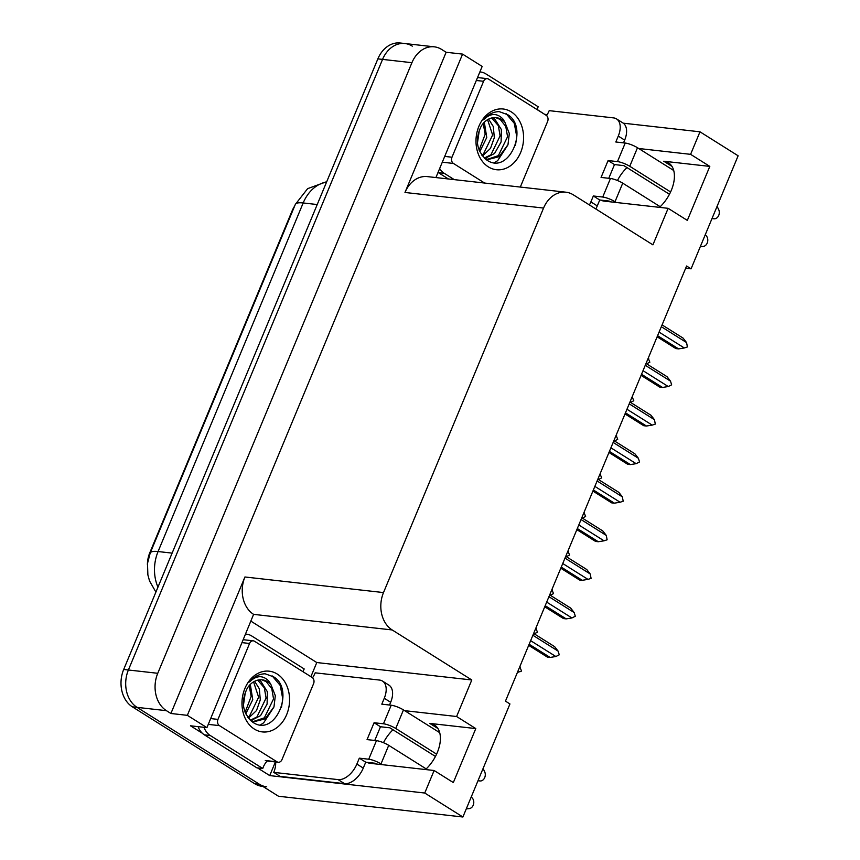 <?xml version="1.0" encoding="UTF-8"?>
<svg xmlns="http://www.w3.org/2000/svg" width="860" height="860" viewBox="0 0 860 860"><rect width="100%" height="100%" fill="white"/><g stroke="black" fill="none" stroke-linecap="round" stroke-linejoin="round"><path stroke-width="1.29" d="M366.779 762.304A29.982 17.716 -57.9 0 0 370.466 763.347L434.117 770.506L424.743 793.028L462.895 817L278.522 796.253L137.062 707.371A28.111 21.812 -83.6 0 1 128.387 669.994L382.56 59.394A28.111 21.812 -83.6 0 1 404.91 43.527A28.111 21.812 -83.6 0 1 412.295 46.15M600.796 200.122A29.982 17.716 -57.9 0 0 604.483 201.165L668.134 208.324L652.923 244.853L573.297 194.822A28.111 21.812 96.4 0 0 565.912 192.199A28.111 21.812 96.4 0 0 543.563 208.066L383.506 592.572A28.111 21.812 96.4 0 0 392.171 629.95L471.796 679.98L316.781 662.544L310.901 676.68M685.678 268.223L691.074 268.825L738.127 155.789L699.986 131.816L690.601 154.338L709.812 166.399L663.769 161.228A29.982 17.716 122.1 0 1 668.489 162.83A29.982 17.716 122.1 0 1 659.523 207.357M275.404 761.938L269.728 775.591L257.505 767.905M251.184 621.328L316.781 662.544M202.293 733.214L190.49 725.797L206.927 727.646L253.603 614.362A28.111 21.812 96.4 0 1 244.928 576.985L187.34 715.337L206.927 727.646M537.091 109.424L544.907 114.509M435.902 177.569L482.17 66.424L462.583 54.116L404.985 192.468A28.111 21.812 96.4 0 1 427.334 176.601L565.912 192.199M446.136 52.266L170.903 713.488L166.421 710.672A28.111 21.812 -83.6 0 1 157.756 673.294L411.918 62.694A28.111 21.812 -83.6 0 1 434.268 46.827A28.111 21.812 -83.6 0 1 441.653 49.45L446.136 52.266L462.583 54.116M699.986 131.816L623.285 123.184M547.197 114.617L544.961 114.369M424.743 793.028L269.728 775.591M187.34 715.337L170.903 713.488M462.895 817L509.948 703.953L505.465 701.136L686.592 266.009L691.074 268.825M471.796 679.98L456.596 716.509L404.684 710.672M690.601 154.338L638.7 148.5M434.117 770.506L453.327 782.568L475.795 728.581L456.596 716.509M709.812 166.399L687.333 220.397L668.134 208.324M147.393 564.515A25.295 19.63 -83.6 0 1 149.823 552.69L292.11 210.861A25.295 19.63 -83.6 0 1 294.604 206.131M617.469 180.514A29.982 17.716 122.1 0 1 626.994 167.582M392.977 729.764A29.982 17.716 -57.9 0 0 383.463 742.696M425.517 769.539A29.982 17.716 -57.9 0 0 434.472 725.012A29.982 17.716 -57.9 0 0 429.763 723.4L437.976 728.56M475.795 728.581L429.763 723.4M266.707 786.814A28.111 21.812 -83.6 0 1 259.311 784.191L137.062 707.371A28.111 21.812 -83.6 0 1 128.387 669.994L382.56 59.394A28.111 21.812 -83.6 0 1 404.91 43.527L434.268 46.827M262.784 786.373L262.01 786.287A28.111 21.812 -83.6 0 1 254.614 783.664L132.365 706.834A28.111 21.812 -83.6 0 1 123.689 669.467L377.863 58.867A28.111 21.812 -83.6 0 1 400.212 43L404.91 43.527M519.784 666.747L521.407 670.746L521.117 671.434L517.537 672.154M517.354 672.595L518.01 672.455M520.257 667.048L519.913 666.436M532.888 635.271L558.118 651.128L554.625 646.645L533.641 633.454M558.118 651.128L559.269 654.815L555.872 656.524L530.641 640.668M528.685 645.365L547.433 657.137L550.131 657.438L529.147 644.258M550.131 657.438L555.872 656.524M546.584 115.606A18.737 11.072 122.1 0 0 549.196 110.65L613.556 117.895A18.737 11.072 122.1 0 1 616.502 118.895A18.737 11.072 122.1 0 1 618.275 136.084L615.814 141.997L625.209 143.05L617.48 161.605A9.374 2.064 22.6 0 1 629.757 166.292L670.606 191.963M617.48 161.605L608.095 160.551L601.065 177.429L610.46 178.482L602.731 197.037L593.346 195.983L590.884 201.885A18.737 11.072 122.1 0 1 589.412 204.938M669.467 194.274L623.887 165.636L614.491 164.572L608.095 160.551M614.491 164.572L608.783 178.289M616.502 118.895L622.898 122.926A18.737 11.072 122.1 0 1 624.672 140.105L623.532 142.857M610.353 201.831L609.138 201.057L599.742 200.004L597.281 205.905A18.737 11.072 122.1 0 1 595.808 208.969M599.742 200.004L593.346 195.983M479.858 71.982A18.737 14.545 -83.6 0 1 480.794 72.046A18.737 14.545 -83.6 0 1 485.717 73.799L538.21 106.78A18.737 14.545 -83.6 0 0 537.048 109.564M438.041 172.43A18.737 14.545 96.4 0 0 438.406 172.677L444.287 173.344L454.316 179.643M438.406 172.677L448.436 178.977M444.287 173.344A18.737 14.545 -83.6 0 1 439.654 168.56M602.731 197.037A9.374 2.064 22.6 0 1 615.008 201.724L616.222 202.487M705.168 234.963L705.383 235.092A5.988 4.644 -83.6 0 1 707.662 241.563A5.988 4.644 -83.6 0 1 703.233 246.433L700.276 246.723M660.211 206.712L622.737 183.158A9.374 2.064 -157.4 0 0 610.46 178.482M673.735 170.517L637.486 147.737A9.374 2.064 -157.4 0 0 625.209 143.05M717.089 206.325L718.627 209.453A5.988 4.644 -83.6 0 1 718.53 215.838A5.988 4.644 -83.6 0 1 713.972 218.784A5.988 4.644 -83.6 0 1 712.403 218.225M535.834 628.187L537.468 632.175L534.232 633.831M536.317 628.477L535.973 627.864M551.894 589.616L553.517 593.604L550.282 595.26M552.367 589.917L552.023 589.293M567.944 551.045L569.578 555.033L566.342 556.689M568.428 551.346L568.084 550.722M584.005 512.474L585.628 516.462L582.392 518.118M584.478 512.775L584.134 512.151M548.938 596.7L574.168 612.557L570.674 608.074L549.69 594.894M574.168 612.557L575.318 616.244L571.921 617.953L546.691 602.097M544.745 606.794L563.483 618.566L566.181 618.878L545.197 605.687M566.181 618.878L571.921 617.953M564.999 558.129L590.229 573.986L586.735 569.503L565.751 556.323M590.229 573.986L591.089 578.371L587.982 579.382L562.752 563.526M560.795 568.224L579.543 579.995L582.241 580.307L561.258 567.116M582.241 580.307L587.982 579.382M581.048 519.558L606.279 535.414L602.785 530.932L581.801 517.752M606.279 535.414L607.138 539.8L604.032 540.811L578.801 524.965M576.856 529.652L595.593 541.434L598.291 541.736L577.307 528.545M598.291 541.736L604.032 540.811M597.109 480.987L622.339 496.844L618.845 492.371L597.861 479.181M622.339 496.844L623.199 501.229L620.092 502.24L594.862 486.394M592.905 491.081L611.654 502.863L614.352 503.164L593.368 489.985M614.352 503.164L620.092 502.24M511.238 111.864A30.552 23.704 -83.6 0 1 520.655 152.478A30.552 23.704 -83.6 0 1 488.34 166.872A30.552 23.704 -83.6 0 1 478.912 126.248A30.552 23.704 -83.6 0 1 511.238 111.864M486.513 159.852C509.023 176.16 529.373 127.549 507.776 114.735L499.165 111.606C493.199 111.735 487.986 114.466 483.524 119.798C490.34 113.101 496.757 112.789 502.799 118.852L504.82 122.077A21.177 16.437 96.4 0 0 501.853 119.637A21.177 16.437 96.4 0 0 496.284 117.659A21.177 16.437 96.4 0 0 481.331 125.969C474.709 139.352 476.44 150.64 486.513 159.852M484.782 158.498L488.48 159.412L499.112 156.681L507.981 144.674L509.324 133.526L504.82 122.077M485.384 159.003L488.48 159.412M487.555 159.272L498.381 155.649L507.561 136.719L505.787 126.484L500.24 119.454L495.661 117.605M484.287 158.047L490.92 154.811L500.101 135.88L498.327 125.646L491.694 117.97M484.814 158.509L494.586 153.446L501.111 141.911L501.38 129.559L494.65 118.82L492.705 117.755M481.783 155.144L483.46 153.972L492.64 135.042L487.588 119.691M482.449 156.025L490.512 148.371L494.317 137.632L493.317 126.57L488.63 119.11M479.106 150.156L485.19 134.203L483.191 123.453M479.762 151.672L486.76 137.503L484.331 122.238M477.429 143.179L479.428 129.527M484.621 183.051L453.424 163.443A4.687 3.633 -83.6 0 1 451.984 157.219L483.589 81.291A4.687 3.633 -83.6 0 1 487.308 78.647A4.687 3.633 -83.6 0 1 488.544 79.088L546.143 115.283A4.687 3.633 -83.6 0 1 547.594 121.518L520.311 187.072M494.586 162.69L497.714 160.583L507.884 144.964M515.452 145.415L516.774 136.686L514.269 123.313L506.164 113.703M312.567 677.788A18.737 11.072 122.1 0 0 315.19 672.832L379.539 680.067A18.737 11.072 122.1 0 1 382.485 681.077A18.737 11.072 122.1 0 1 384.259 698.266L381.808 704.168L391.203 705.221L383.474 723.787A9.374 2.064 22.6 0 1 395.75 728.474L436.6 754.145M383.474 723.787L374.079 722.733L367.059 739.6L376.454 740.654L368.725 759.219L359.329 758.165L356.868 764.067A18.737 11.072 122.1 0 1 338.109 779.611L273.749 772.377L280.156 776.397L344.505 783.643A18.737 11.072 122.1 0 0 363.275 768.087L365.726 762.186L359.329 758.165M435.461 756.456L389.87 727.807L380.475 726.754L374.079 722.733M380.475 726.754L374.767 740.471M382.485 681.077L388.892 685.097A18.737 11.072 122.1 0 1 390.666 702.287L389.515 705.039M246.777 634.218L245.852 634.121A18.737 14.545 -83.6 0 1 246.777 634.218A18.737 14.545 -83.6 0 1 251.711 635.97L304.193 668.951A18.737 14.545 -83.6 0 0 303.032 671.746M198.123 726.657A18.737 14.545 96.4 0 0 204.4 734.859L256.882 767.84L262.762 768.496A18.737 14.545 -83.6 0 1 267.159 761.014M204.4 734.859L210.27 735.515L262.762 768.496M210.27 735.515A18.737 14.545 -83.6 0 1 203.992 727.313M275.608 761.96A18.737 11.072 122.1 0 1 273.749 772.377M376.336 764.003L375.121 763.239L365.726 762.186M368.725 759.219A9.374 2.064 22.6 0 1 381.002 763.895L382.216 764.669M471.162 797.145L471.366 797.274A5.988 4.644 -83.6 0 1 473.656 803.745A5.988 4.644 -83.6 0 1 469.227 808.604L466.26 808.905M426.194 768.894L388.72 745.341A9.374 2.064 -157.4 0 0 376.454 740.654M439.729 732.688L403.469 709.909A9.374 2.064 -157.4 0 0 391.203 705.221M483.083 768.507L484.621 771.635A5.988 4.644 -83.6 0 1 484.524 778.02A5.988 4.644 -83.6 0 1 479.966 780.955A5.988 4.644 -83.6 0 1 478.386 780.396M277.221 674.036A30.552 23.704 -83.6 0 1 286.649 714.66A30.552 23.704 -83.6 0 1 254.323 729.054A30.552 23.704 -83.6 0 1 244.906 688.43A30.552 23.704 -83.6 0 1 277.221 674.036M252.507 722.034C275.017 738.332 295.356 689.731 273.76 676.906L265.149 673.788C259.193 673.907 253.979 676.637 249.507 681.98C256.323 675.283 262.751 674.971 268.782 681.034L270.803 684.248A21.177 16.437 96.4 0 0 267.836 681.808A21.177 16.437 96.4 0 0 262.268 679.841A21.177 16.437 96.4 0 0 247.325 688.15C240.703 701.524 242.423 712.822 252.507 722.034M250.765 720.669L254.474 721.583L265.106 718.852L273.974 706.855L275.318 695.697L270.803 684.248M251.367 721.185L254.474 721.583M253.539 721.454L264.364 717.831L273.544 698.9L271.781 688.666L266.224 681.636L261.644 679.776M250.281 720.228L256.903 716.993L266.084 698.062L264.321 687.828L257.688 680.142M250.798 720.691L260.569 715.617L267.094 704.082L267.363 691.73L260.634 681.002L258.688 679.938M247.777 717.326L249.454 716.154L258.634 697.224L253.571 681.862M248.432 718.207L256.495 710.553L260.3 699.814L259.311 688.742L254.625 681.281M245.1 712.327L251.174 696.385L249.174 685.635M245.756 713.854L252.743 699.674L250.314 684.409M243.423 705.351L245.412 691.709M219.418 725.625A4.687 3.633 -83.6 0 1 217.967 719.401L249.572 643.474A4.687 3.633 -83.6 0 1 253.302 640.829A4.687 3.633 -83.6 0 1 254.528 641.27L312.137 677.465A4.687 3.633 -83.6 0 1 313.577 683.689L281.973 759.616A4.687 3.633 -83.6 0 1 278.253 762.261A4.687 3.633 -83.6 0 1 277.017 761.82L219.418 725.625L208.292 724.378M260.58 724.862L263.708 722.755L273.867 707.135M281.435 707.587L282.757 698.868L280.263 685.495L272.147 675.874M600.054 473.903L601.678 477.891L598.442 479.547M600.538 474.204L600.194 473.581M616.115 435.332L617.738 439.32L614.502 440.976M616.588 435.633L616.244 435.02M632.164 396.761L633.788 400.76L630.552 402.415M632.648 397.062L632.304 396.449M648.225 358.201L649.848 362.189L646.612 363.844M648.698 358.491L648.354 357.878M613.159 442.427L638.389 458.272L634.895 453.8L613.911 440.61M638.389 458.272L639.539 461.971L636.142 463.669L610.912 447.823M608.966 452.51L627.703 464.292L630.401 464.594L609.417 451.414M630.401 464.594L636.142 463.669M629.219 403.856L654.449 419.702L650.955 415.229L629.971 402.039M654.449 419.702L655.309 424.087L652.202 425.109L626.972 409.252M625.016 413.94L643.764 425.721L646.462 426.022L625.478 412.843M646.462 426.022L652.202 425.109M645.269 365.285L670.499 381.141L667.005 376.659L646.021 363.468M670.499 381.141L671.649 384.829L668.252 386.538L643.022 370.681M641.076 375.379L659.813 387.15L662.512 387.452L641.528 374.272M662.512 387.452L668.252 386.538M661.329 326.714L686.559 342.57L683.066 338.087L662.082 324.908M686.559 342.57L687.419 346.945L684.302 347.967L659.082 332.111M657.126 336.808L675.874 348.579L678.572 348.891L657.588 335.701M678.572 348.891L684.302 347.967M663.769 161.228L671.982 166.378M411.918 62.694L377.863 58.867M157.756 673.294L123.689 669.467M166.421 710.672L132.365 706.834M383.506 592.572L244.928 576.985M543.563 208.066L404.985 192.468M392.171 629.95L253.603 614.362M155.897 592.088L149.543 580.984L147.877 574.878L147.501 563.408L150.21 553.012A32.788 7.245 22.6 0 1 158.079 551.539A37.474 29.079 96.4 0 0 157.96 587.154M326.606 181.987A37.474 29.079 96.4 0 0 303.182 202.96A32.788 7.245 -157.4 0 0 295.313 204.444L307.633 188.652L326.746 181.653M317.222 204.54L303.182 202.96L158.079 551.539L172.129 553.12M254.614 783.664L259.311 784.191M624.672 140.105L618.275 136.084M590.884 201.885L597.281 205.905M615.008 201.724L622.737 183.158M629.757 166.292L637.486 147.737M453.424 163.443L442.298 162.196M451.984 157.219L444.717 156.402M483.589 81.291L476.322 80.474M390.666 702.287L384.259 698.266M356.868 764.067L363.275 768.087M338.109 779.611L344.505 783.643M381.002 763.895L388.72 745.341M395.75 728.474L403.469 709.909M217.967 719.401L210.7 718.573M277.017 761.82L265.278 760.498M249.572 643.474L242.305 642.657M150.21 553.012L295.313 204.444M479.869 71.939L480.794 72.046M712.005 218.558L713.972 218.784M487.308 78.647L477.536 77.55M477.988 780.74L479.966 780.955M278.253 762.261L266.514 760.939M253.302 640.829L243.52 639.732"/></g></svg>
